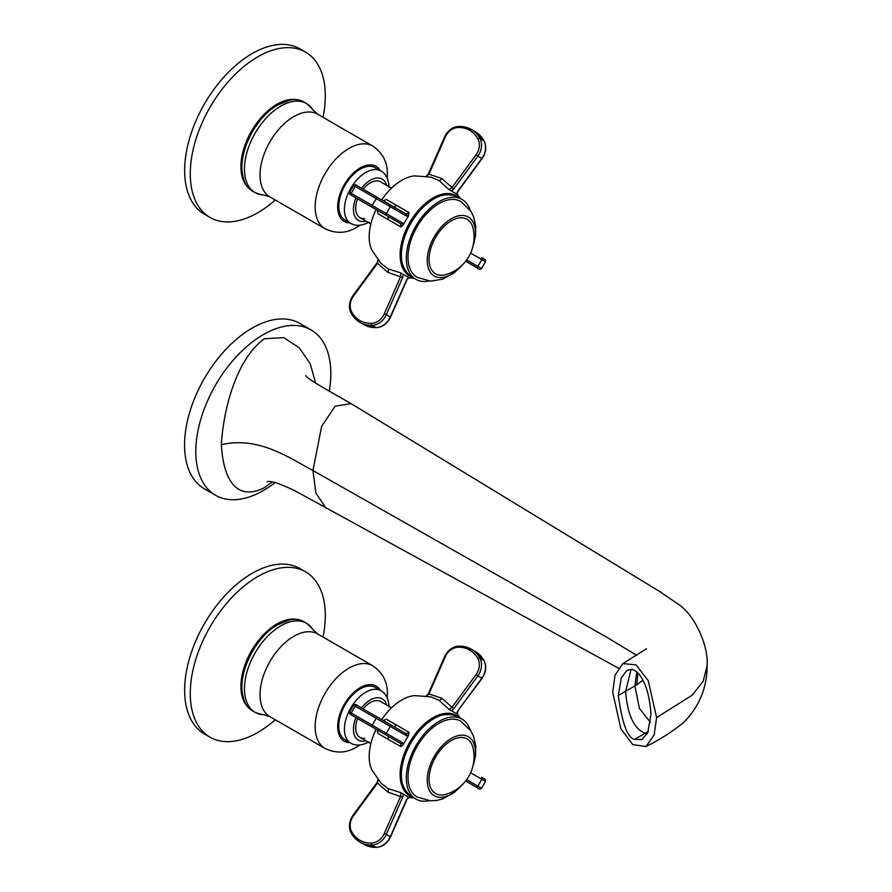 <?xml version="1.0" encoding="UTF-8"?>
<svg xmlns="http://www.w3.org/2000/svg" width="892" height="892" viewBox="0 0 892 892"><rect width="100%" height="100%" fill="white"/><g stroke="black" fill="none" stroke-linecap="round" stroke-linejoin="round"><path stroke-width="1.34" d="M305.521 52.104L299.902 48.848A95.477 55.126 120 0 0 252.157 53.587A95.477 55.126 120 0 0 189.784 137.714A95.477 55.126 120 0 0 204.424 214.225L210.044 217.47A95.477 55.126 -60 0 1 195.415 140.969A95.477 55.126 -60 0 1 257.788 56.832A95.477 55.126 -60 0 1 305.521 52.104A95.477 55.126 -60 0 1 323.004 117.309M275.26 199.998A95.477 55.126 -60 0 1 257.788 212.742A95.477 55.126 -60 0 1 210.044 217.47M248.623 187.877A50.922 29.403 -60 0 1 244.531 146.366A50.922 29.403 -60 0 1 276.91 104.252A50.922 29.403 -60 0 1 299.177 100.305M612.692 692.259L615.034 675.222L622.839 663.603L636.007 664.863L648.239 680.652L656.579 717.592L654.159 734.897L646.031 746.481L632.841 744.675L620.865 728.82L612.692 692.259M618.323 695.504L621.345 677.697L626.909 670.449L631.268 669.368C636.297 669.401 648.696 679.291 650.959 714.347L647.837 732.365L642.039 739.591L634.636 739.356C627.589 738.097 622.148 723.468 618.323 695.504L636.71 684.866L642.887 680.317M636.676 655.319L606.214 636.91L312.947 470.519L321.622 426.409L335.124 406.195L351.035 403.608L659.489 591.374L680.117 605.478C695.615 616.952 708.627 646.455 707.122 665.588L703.219 681.187L692.203 695.169L656.579 717.592M315.69 383.237L310.204 363.691L299.344 347.902L283.801 337.644L264.411 338.748C235.276 359.766 223.111 412.282 221.361 444.684C258.658 436.121 288.551 457.496 312.947 470.519L315.88 493.064L326.26 508.552M272.261 481.914L264.411 487.69C235.276 502.408 223.111 477.175 221.361 444.684M275.149 482.505A95.477 55.126 -60 0 1 263.318 490.544A95.477 55.126 -60 0 1 215.574 495.272A95.477 55.126 -60 0 1 200.945 418.761A95.477 55.126 -60 0 1 263.318 334.623A95.477 55.126 -60 0 1 311.052 329.895A95.477 55.126 -60 0 1 329.26 391.209M311.052 329.895L299.801 323.406A95.477 55.126 120 0 0 252.068 328.133A95.477 55.126 120 0 0 189.695 412.271A95.477 55.126 120 0 0 204.324 488.771L215.574 495.272M305.521 571.817L299.902 568.572A95.477 55.126 120 0 0 252.157 573.3A95.477 55.126 120 0 0 189.784 657.437A95.477 55.126 120 0 0 204.424 733.949L210.044 737.193A95.477 55.126 -60 0 1 195.415 660.682A95.477 55.126 -60 0 1 257.788 576.544A95.477 55.126 -60 0 1 305.521 571.817A95.477 55.126 -60 0 1 323.004 637.033M275.26 719.721A95.477 55.126 -60 0 1 257.788 732.466A95.477 55.126 -60 0 1 210.044 737.193M248.623 707.601A50.922 29.403 -60 0 1 244.531 666.09A50.922 29.403 -60 0 1 276.91 623.976A50.922 29.403 -60 0 1 299.177 620.018M370.314 702.584A20.683 11.942 120 0 0 363.133 708.895A20.683 11.942 120 0 1 380.65 701.558A20.683 11.942 120 0 0 370.314 702.584M370.849 743.672L359.967 737.383A20.683 11.942 120 0 1 355.685 727.917A20.683 11.942 120 0 1 357.558 718.539A20.683 11.942 120 0 0 359.967 737.383A20.683 11.942 120 0 0 364.739 738.308M360.178 688.936A30.239 17.461 120 0 0 340.432 715.585A30.239 17.461 120 0 0 345.059 739.814L350.69 743.058A30.239 17.461 -60 0 1 346.051 718.829A30.239 17.461 -60 0 1 365.809 692.181A30.239 17.461 -60 0 1 380.929 690.687L375.298 687.442A30.239 17.461 120 0 0 360.178 688.936M370.314 182.86A20.683 11.942 120 0 0 363.133 189.182A20.683 11.942 120 0 1 380.65 181.834A20.683 11.942 120 0 0 370.314 182.86M370.849 223.948L359.967 217.67A20.683 11.942 120 0 1 355.685 208.193A20.683 11.942 120 0 1 357.558 198.827A20.683 11.942 120 0 0 359.967 217.67A20.683 11.942 120 0 0 364.739 218.585M360.178 169.224A30.239 17.461 120 0 0 340.432 195.861A30.239 17.461 120 0 0 345.059 220.09L350.69 223.335A30.239 17.461 -60 0 1 346.051 199.106A30.239 17.461 -60 0 1 365.809 172.468A30.239 17.461 -60 0 1 380.929 170.974L375.298 167.718A30.239 17.461 120 0 0 360.178 169.224M430.457 177.107L414.613 175.891A46.15 26.648 120 0 0 381.698 199.897M376.123 209.542A46.15 26.648 120 0 0 371.797 250.05L380.862 263.251M385.076 200.154L383.103 200.711L385.076 200.154M355.785 184.934L406.172 214.024L409.093 212.619L386.169 199.384M409.093 212.619L408.436 215.864L403.318 224.717L400.842 226.903L400.608 223.68A1.594 1.416 -60 0 0 402.627 223L386.325 213.589L390.295 206.699L406.607 216.109L408.436 215.864M484.178 141.315A1.594 0.814 152 0 0 484.133 141.036C486.776 146.79 486.095 152.632 482.104 158.564L458.087 191.256L457.094 194.188M457.217 194.356L448.966 189.595L452.032 187.554L453.838 188.848L477.844 156.156L481.825 158.453L457.819 191.144L456.514 194.01M430.725 177.174L438.897 180.463L448.966 189.595M451.408 191.055L453.838 188.848M476.038 154.862A14.317 11.696 -60 0 0 477.945 139.029A30.964 25.288 -60 0 0 458.031 127.523A14.317 11.696 -60 0 0 445.264 137.1L428.963 174.23L441.796 178.511L452.032 187.554L476.038 154.862L477.844 156.156A15.911 12.99 -60 0 0 479.963 138.55L483.943 140.847A15.911 12.99 120 0 1 481.825 158.453L482.104 158.564M426.198 176.382L428.294 174.052L428.963 174.23L426.042 176.36M377.918 213.667L377.539 210.356L400.608 223.68L384.307 214.258L351.615 195.393L377.539 210.356L377.918 213.667L400.842 226.903M384.307 313.761L386.325 314.675L402.627 277.546L387.764 272.35L377.539 263.307L353.522 295.988A14.317 11.696 -60 0 0 351.615 311.832A30.964 25.288 -60 0 0 371.54 323.339A14.317 11.696 -60 0 0 384.307 313.761L400.608 276.62L400.842 272.952L387.998 268.86L380.962 263.363M400.842 272.952L409.093 277.713L406.607 279.843L390.295 316.972L386.325 314.675A15.911 12.99 -60 0 1 372.142 325.312L376.112 327.609A32.558 26.582 120 0 1 363.858 324.655L376.368 327.676A1.594 0.814 -92 0 1 376.112 327.609A15.911 12.99 120 0 0 390.295 316.972L390.54 317.162C387.407 323.584 382.679 327.096 376.368 327.676A1.594 0.814 -92 0 0 376.636 327.587M402.627 277.546L403.318 274.335M408.436 277.289L406.607 279.843M377.918 259.717L377.539 263.307L377.048 262.817L378.018 259.828M476.038 267.232L465.669 261.233L476.038 267.232A1.594 1.16 -60 0 0 477.844 266.429L466.627 259.962M483.52 258.68L481.613 257.587A1.594 1.16 120 0 1 481.825 259.539L477.844 266.429L481.546 268.57C480.03 269.652 478.826 269.562 477.945 268.325L465.669 261.233M351.615 195.393A1.594 1.405 -60 0 1 351.192 193.308L349.619 192.393L353.589 185.503C355.194 184.466 356.399 184.544 357.19 185.748L406.172 214.024A1.594 1.416 120 0 1 406.607 216.109M403.318 224.717L402.627 223M428.996 281.013A46.15 26.648 120 0 1 415.873 279.341A46.15 26.648 120 0 1 415.873 226.055A46.15 26.648 -60 0 1 462.023 199.418A46.15 26.648 -60 0 1 470.017 209.943M462.547 264.746L454.073 272.919L442.61 279.207L430.624 281.114L417.066 277.278A43.764 25.266 120 0 1 417.066 226.746A43.764 25.266 -60 0 1 460.829 201.48L470.876 211.226L473.663 216.879L475.782 226.378L475.536 235.878L472.715 247.129M462.023 265.259A34.052 19.657 120 0 1 431.761 274.034A34.052 19.657 120 0 1 434.293 236.692A34.052 19.657 -60 0 1 465.368 215.831A34.052 19.657 -60 0 1 472.894 246.415M435.575 237.428A31.499 18.186 -60 0 1 457.351 218.284A31.499 18.186 -60 0 1 472.972 227.984A39.125 39.125 0 0 1 446.089 274.546A31.499 18.186 120 0 1 429.888 265.872A31.499 18.186 120 0 1 435.575 237.428M430.457 696.83L414.613 695.615A46.15 26.648 120 0 0 381.698 719.61M376.123 729.255A46.15 26.648 120 0 0 371.797 769.774L380.862 782.964M385.076 719.877L383.103 720.424L385.076 719.877M355.774 704.647L406.172 733.748L409.093 732.343L386.169 719.108M409.093 732.343L408.436 735.577L403.318 744.441L400.842 746.626L400.608 743.393A1.594 1.416 -60 0 0 402.627 742.724L386.325 733.313L390.295 726.423L406.607 735.833L408.436 735.577M457.217 714.079L448.966 709.318L452.032 707.278L453.838 708.56L477.844 675.88L481.825 678.176L457.819 710.857L456.514 713.723M430.725 696.897L438.897 700.175L448.966 709.318M484.178 661.028A1.594 0.814 152 0 0 484.133 660.76C486.776 666.514 486.095 672.356 482.104 678.288L457.819 710.857M451.408 710.768L453.838 708.56M476.038 674.586A14.317 11.696 -60 0 0 477.945 658.742A30.964 25.288 -60 0 0 458.031 647.246A14.317 11.696 -60 0 0 445.264 656.813L428.963 693.954L441.796 698.224L452.032 707.278L476.038 674.586L477.844 675.88A15.911 12.99 -60 0 0 479.963 658.274L483.943 660.571A15.911 12.99 120 0 1 481.825 678.176L482.104 678.288M426.198 696.106L428.294 693.775L428.963 693.954L426.042 696.083M351.615 715.105A1.594 1.405 -60 0 1 351.192 713.031L349.619 712.117C350.957 715.785 347.256 712.284 353.522 716.209L400.608 743.393L353.522 716.209A1.594 1.16 120 0 1 353.511 716.209L377.539 730.08L377.918 733.391L400.842 746.626M377.918 733.391L377.539 730.069M384.307 833.485L386.325 834.399L402.627 797.258L387.764 792.074L377.539 783.02L353.522 815.712A14.317 11.696 -60 0 0 351.615 831.556A30.964 25.288 -60 0 0 371.54 843.052A14.317 11.696 -60 0 0 384.307 833.485L400.608 796.344L400.842 792.676L387.998 788.573L380.962 783.076M400.842 792.676L409.093 797.437L406.607 799.555L390.295 836.696L386.325 834.399A15.911 12.99 -60 0 1 372.142 845.036L376.112 847.333A32.558 26.582 120 0 1 363.858 844.367L376.368 847.4A1.594 0.814 -92 0 1 376.112 847.333A15.911 12.99 120 0 0 390.295 836.696L390.54 836.874C387.407 843.308 382.679 846.809 376.368 847.4A1.594 0.814 -92 0 0 376.636 847.3M402.627 797.258L403.318 794.047M408.436 797.002L406.607 799.555M377.918 779.441L377.539 783.02L377.048 782.54L378.018 779.552M476.038 786.945L465.669 780.957L476.038 786.945A1.594 1.16 -60 0 0 477.844 786.153L466.627 779.675M483.52 778.404L481.613 777.3A1.594 1.16 120 0 1 481.825 779.262L477.844 786.153L481.546 788.283C480.03 789.364 478.826 789.286 477.945 788.049L465.669 780.957M349.619 712.117L353.589 705.226C355.194 704.178 356.399 704.256 357.19 705.461L406.172 733.748A1.594 1.416 120 0 1 406.607 735.833M403.318 744.441L402.627 742.724M428.996 800.726A46.15 26.648 120 0 1 415.873 799.065A46.15 26.648 120 0 1 415.873 745.779A46.15 26.648 -60 0 1 462.023 719.13A46.15 26.648 -60 0 1 470.017 729.656M462.547 784.469L454.073 792.642L442.61 798.92L436.89 800.403L430.624 800.826L417.066 797.002A43.764 25.266 120 0 1 417.066 746.47A43.764 25.266 -60 0 1 460.829 721.204L470.876 730.949L473.663 736.591L475.782 746.091L475.536 755.602L472.715 766.852M462.023 784.982A34.052 19.657 120 0 1 431.761 793.757A34.052 19.657 120 0 1 434.293 756.416A34.052 19.657 -60 0 1 465.368 735.554A34.052 19.657 -60 0 1 472.894 766.139M435.575 757.152A31.499 18.186 -60 0 1 457.351 738.007A31.499 18.186 -60 0 1 472.972 747.708A39.125 39.125 0 0 1 446.089 794.27A31.499 18.186 120 0 1 429.888 785.584A31.499 18.186 120 0 1 435.575 757.152M647.146 733.815L645.061 733.28C633.9 728.708 627.411 714.715 625.604 691.3L631.079 669.357M648.216 731.451L634.636 739.356M650.446 722.319L639.363 708.359L634.903 685.937L636.743 672.022M636.71 684.866L637.925 673.17M317.663 633.956A47.744 27.563 120 0 0 293.791 636.319A47.744 27.563 120 0 0 262.605 678.388A47.744 27.563 120 0 0 269.919 716.644L263.82 714.715A51.413 29.681 -60 0 1 245.523 678.065A51.413 29.681 -60 0 1 280.813 625.827A51.413 29.681 -60 0 1 312.947 629.629L317.663 633.956L372.8 665.789A47.744 27.563 -60 0 0 348.928 668.153A47.744 27.563 -60 0 0 317.742 710.222A47.744 27.563 -60 0 0 325.056 748.477L269.919 716.644M361.483 707.947A23.872 13.781 -60 0 1 370.314 699.986A23.872 13.781 -60 0 1 386.604 704.992M365.921 740.828A23.872 13.781 -60 0 1 355.919 717.592M350.032 742.679A31.822 18.375 -60 0 1 338.291 720.245A31.822 18.375 -60 0 1 360.178 687.643A31.822 18.375 -60 0 1 380.271 690.308M317.663 114.232A47.744 27.563 120 0 0 293.791 116.596A47.744 27.563 120 0 0 262.605 158.665A47.744 27.563 120 0 0 269.919 196.92L263.82 195.002A51.413 29.681 -60 0 1 245.523 158.341A51.413 29.681 -60 0 1 280.813 106.103A51.413 29.681 -60 0 1 312.947 109.906L317.663 114.232L372.8 146.065A47.744 27.563 -60 0 0 348.928 148.429A47.744 27.563 -60 0 0 317.742 190.498A47.744 27.563 -60 0 0 325.056 228.753L269.919 196.92M361.483 188.223A23.872 13.781 -60 0 1 370.314 180.262A23.872 13.781 -60 0 1 386.604 185.28M365.921 221.105A23.872 13.781 -60 0 1 355.919 197.879M350.032 222.955A31.822 18.375 -60 0 1 338.291 200.522A31.822 18.375 -60 0 1 360.178 167.919A31.822 18.375 -60 0 1 380.271 170.595M458.533 197.4A46.417 26.805 120 0 0 409.74 222.521A46.417 26.805 120 0 0 412.383 277.334M438.897 180.463A3.178 1.84 119.9 0 0 441.796 178.511M475.258 131.715A32.558 26.582 120 0 1 483.943 140.847A1.594 0.814 152 0 1 484.133 141.036L475.258 131.715L471.277 129.418A32.558 26.582 -60 0 0 459.023 126.463A1.594 0.814 -92 0 0 458.767 126.396C452.456 126.976 447.728 130.488 444.606 136.911L428.294 174.052M477.945 139.029A1.594 0.814 -28 0 1 479.963 138.55A32.558 26.582 -60 0 0 471.277 129.418L458.767 126.396A1.594 0.814 -92 0 0 458.031 127.523M445.264 137.1L444.606 136.911M430.836 200.466A45.57 26.314 120 0 0 410.532 222.978A45.57 26.314 120 0 0 401.199 251.812M353.522 295.988L353.042 295.508C349.04 301.44 348.359 307.283 351.002 313.036A1.594 0.814 152 0 0 351.192 313.226A32.558 26.582 -60 0 0 359.877 322.358A32.558 26.582 -60 0 0 372.142 325.312A1.594 0.814 88 0 1 371.54 323.339M351.615 311.832A1.594 0.814 152 0 0 351.002 313.036L359.877 322.358L363.858 324.655M387.998 268.86A3.178 1.84 -60.1 0 1 387.764 272.35M470.608 253.072L485.516 261.679L481.546 268.57M389.871 204.614A1.594 1.416 120 0 1 390.295 206.699L355.172 186.417L351.192 193.308L372.142 205.405L377.104 197.244M387.897 219.421A3.178 1.84 120 0 0 387.652 216.198M349.619 192.393C350.957 196.073 347.256 192.56 353.522 196.496A1.594 1.16 120 0 1 353.511 196.485M400.608 223.68L384.307 214.258A1.594 1.416 -60 0 0 386.325 213.589L372.142 205.405L371.54 206.888M353.589 185.503L355.172 186.417A1.594 1.405 120 0 1 357.19 185.748M396.238 205.205A3.178 1.829 -60 0 1 393.35 206.621M457.072 196.552A46.15 26.648 120 0 0 410.922 223.201A46.15 26.648 120 0 0 410.922 276.487C398.01 265.738 397.888 247.909 410.576 223C425.807 199.563 441.306 190.743 457.072 196.552L462.023 199.418M458.533 717.112A46.417 26.805 120 0 0 409.74 742.244A46.417 26.805 120 0 0 412.383 797.047M438.897 700.175A3.178 1.84 119.9 0 0 441.796 698.224M475.258 651.439A32.558 26.582 120 0 1 483.943 660.571A1.594 0.814 152 0 1 484.133 660.76L475.258 651.439L471.277 649.142A32.558 26.582 -60 0 0 459.023 646.176A1.594 0.814 -92 0 0 458.767 646.109C452.456 646.7 447.728 650.201 444.606 656.635L428.294 693.775M477.945 658.742A1.594 0.814 -28 0 1 479.963 658.274A32.558 26.582 -60 0 0 471.277 649.142L458.767 646.109A1.594 0.814 -92 0 0 458.031 647.246M445.264 656.813L444.606 656.635M430.836 720.19A45.57 26.314 120 0 0 410.532 742.702A45.57 26.314 120 0 0 401.199 771.535M353.522 815.712L353.042 815.232C349.04 821.153 348.359 826.995 351.002 832.76A1.594 0.814 152 0 0 351.192 832.938A32.558 26.582 -60 0 0 359.877 842.07A32.558 26.582 -60 0 0 372.142 845.036A1.594 0.814 88 0 1 371.54 843.052M351.615 831.556A1.594 0.814 152 0 0 351.002 832.76L359.877 842.07L363.858 844.367M387.998 788.573A3.178 1.84 -60.1 0 1 387.764 792.074M470.608 772.784L485.516 781.392L481.546 788.283M389.871 724.337A1.594 1.416 120 0 1 390.295 726.423L355.172 706.141L351.192 713.031L372.142 725.118L377.104 716.967M387.897 739.145A3.178 1.84 120 0 0 387.652 735.922M400.608 743.393L384.307 733.982A1.594 1.416 -60 0 0 386.325 733.313L372.142 725.118L371.54 726.612M353.589 705.226L355.172 706.141A1.594 1.405 120 0 1 357.19 705.461M396.238 724.928A3.178 1.829 -60 0 1 393.35 726.344M457.072 716.276A46.15 26.648 120 0 0 410.922 742.924A46.15 26.648 120 0 0 410.922 796.21C398.01 785.462 397.888 767.633 410.576 742.713C425.807 719.275 441.306 710.467 457.072 716.276L462.023 719.13M622.839 663.603L646.432 648.785M618.334 668.119L295.33 490.99C279.441 483.353 270.031 480.275 267.087 481.769L267.087 481.769M707.122 665.588C707.133 687.821 699.172 706.91 683.239 722.843C670.951 732.555 658.552 740.438 646.031 746.481M305.733 375.677C306.435 377.528 315.757 383.527 333.686 393.662L351.035 403.608M312.947 629.629C305.566 620.509 297.471 617.409 288.651 620.341L277.735 624.757C254.376 637.479 235.99 676.303 243.627 698.313C245.501 707.423 252.235 712.886 263.82 714.715M368.987 741.876C361.795 745.645 355.696 746.047 350.69 743.058M325.056 748.477C336.15 753.673 346.754 753.149 356.889 746.894L359.989 744.943M387.206 697.8L387.351 694.132C387.697 682.235 382.846 672.78 372.8 665.789M389.046 707.133C388.722 699.005 386.013 693.53 380.929 690.687M380.65 701.558L391.532 707.835M312.947 109.906C305.566 100.796 297.471 97.696 288.651 100.618L277.735 105.033C254.376 117.766 235.99 156.579 243.627 178.601C245.501 187.699 252.235 193.163 263.82 195.002M368.987 222.153C361.795 225.932 355.696 226.323 350.69 223.335M325.056 228.753C336.15 233.96 346.754 233.436 356.889 227.181L359.989 225.219M387.206 178.077L387.351 174.419C387.697 162.511 382.846 153.067 372.8 146.065M389.046 187.409C388.722 179.292 386.013 173.806 380.929 170.974M380.65 181.834L391.532 188.123M460.227 198.381L457.05 193.977M414.078 278.304L408.67 277.769M406.841 280.021L390.54 317.162M377.048 262.817L353.042 295.508M481.613 257.587C487.389 261.022 484.757 258.747 485.516 261.679M353.522 196.496L377.539 210.356M415.873 279.341L410.922 276.487M460.227 718.093L457.05 713.689M457.117 713.957L458.087 710.969M414.078 798.028L408.67 797.481M406.841 799.734L390.54 836.874M377.048 782.54L353.042 815.232M481.613 777.3C487.389 780.734 484.757 778.471 485.516 781.392M415.873 799.065L410.922 796.21"/></g></svg>
